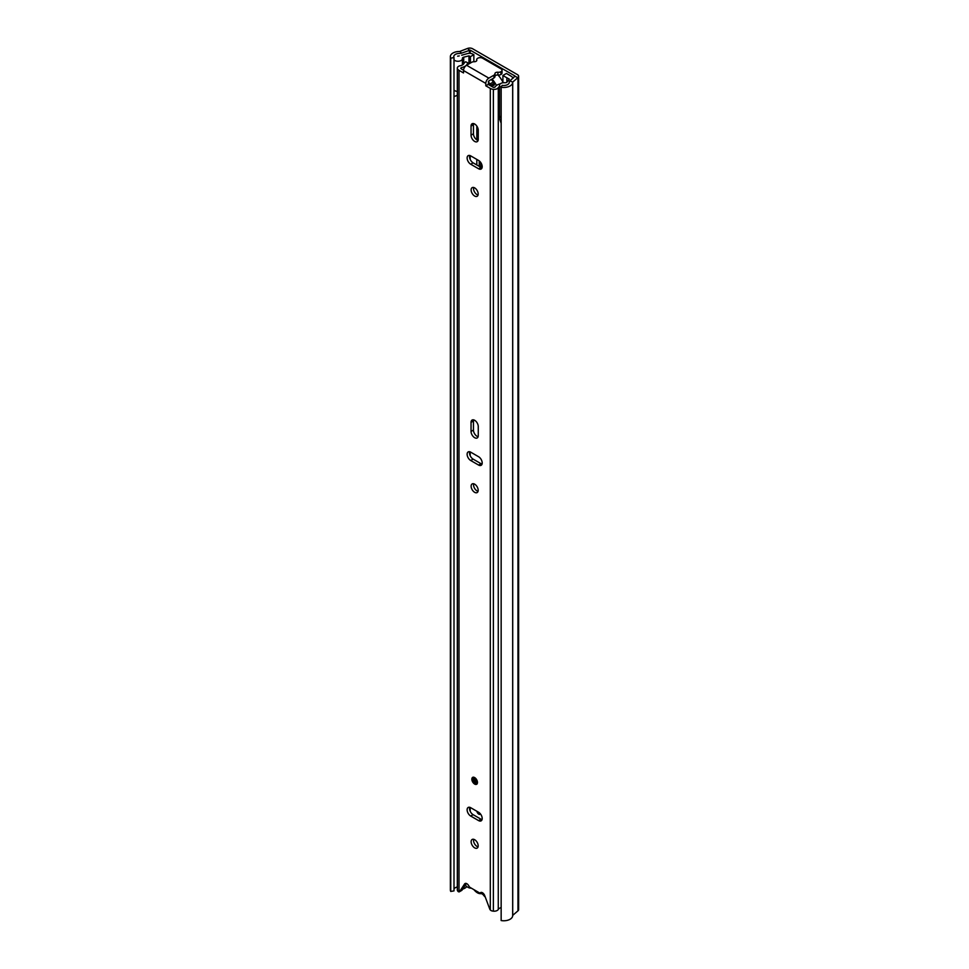 <?xml version="1.0" encoding="UTF-8"?>
<svg xmlns="http://www.w3.org/2000/svg" width="969" height="969" viewBox="0 0 969 969"><rect width="100%" height="100%" fill="white"/><g stroke="black" fill="none" stroke-linecap="round" stroke-linejoin="round"><path stroke-width="1.45" d="M479.231 160.878L479.231 166.05A2.774 1.599 -120 0 0 479.243 166.377M509.27 82.45L509.27 82.208A5.511 3.186 0 0 1 509.27 82.329A5.511 3.186 0 0 1 502.148 85.369L501.155 87.246A8.915 5.148 0 0 0 512.674 82.329A8.915 5.148 0 0 0 512.674 82.123L517.955 77.556A3.973 2.289 0 0 0 518.633 76.272A3.973 2.289 0 0 0 517.47 74.649L472.569 48.729A3.973 2.289 0 0 0 467.542 48.45L459.621 51.502A8.915 5.148 0 0 0 450.367 56.65A8.915 5.148 0 0 0 450.755 58.152L454.001 57.571L454.001 890.874L450.755 891.456L450.755 58.152M476.869 811.271A2.774 1.599 -120 0 0 478.238 813.742A2.774 1.599 -120 0 0 480.176 814.287A2.774 1.599 -120 0 0 480.491 813.996M480.745 167.237L480.745 162.526M476.821 126.091L476.821 139.875M476.821 159.425L476.821 164.972M509.27 82.208A3.634 2.095 180 0 1 509.27 82.123A3.634 2.095 180 0 1 509.888 80.948L515.072 76.042L470.171 50.122L461.668 53.113A3.634 2.095 180 0 1 459.488 53.465A5.511 3.186 0 0 0 453.771 56.65A5.511 3.186 0 0 0 454.001 57.571M518.633 76.272L518.633 909.576A3.973 2.289 0 0 1 517.955 910.86L512.674 915.39A8.915 5.148 0 0 1 512.674 915.632A8.915 5.148 0 0 1 501.155 920.55L501.155 87.246M457.307 886.974A5.511 3.186 0 0 0 454.001 889.009M450.367 56.65L450.367 889.942A8.915 5.148 0 0 0 450.755 891.456M473.962 889.675A9.302 5.366 -120 0 0 477.378 892.764A9.302 5.366 -120 0 0 480.842 893.636A3.634 2.095 60 0 1 483.543 895.186A8.951 5.172 60 0 0 485.263 897.064M465.29 885.169A8.951 5.172 -120 0 0 467.833 887.253A8.951 5.172 -120 0 0 471.188 888.076M503.662 75.97L509.319 79.131L507.15 81.977A2.265 1.308 180 0 1 506.678 82.377A2.265 1.308 180 0 1 504.704 82.74A4.421 2.556 0 0 0 500.84 83.443A4.421 2.556 0 0 0 499.544 85.26A4.421 2.556 0 0 0 501.167 87.234M499.544 85.26L499.544 115.444A4.421 2.556 0 0 0 501.155 117.406M499.604 115.844L499.604 119.054L501.155 123.245M463.727 63.845L463.727 57.183A2.265 1.308 180 0 0 462.383 58.382A2.265 1.308 180 0 0 462.383 58.491A4.421 2.556 180 0 1 462.407 58.709A4.421 2.556 180 0 1 461.111 60.514A4.421 2.556 180 0 1 454.001 59.824M454.001 90.008A4.421 2.556 0 0 0 457.307 91.413M454.001 96.04A4.361 2.519 0 0 0 454.413 96.452L457.307 95.325M513.413 77.944A2.265 1.308 180 0 0 513.255 77.811L511.147 76.224A4.53 2.616 0 0 0 510.748 75.957L506.412 73.45L502.85 75.497M502.911 80.96A38.784 22.396 60 0 1 502.245 80.875M502.911 82.777L502.911 75.594M506.884 77.762L506.908 82.22L506.884 77.762M473.853 61.737L473.865 54.664L472.472 53.961A4.53 2.616 180 0 0 467.506 53.586L461.668 55.221M494.238 84.909L493.233 85.49A38.784 22.396 60 0 1 491.259 85.03L494.129 83.37M463.727 57.183L468.984 55.851L468.984 63.857M488.267 81.662L489.926 83.976A2.265 1.308 -120 0 0 491.259 85.03M493.233 85.49A2.265 1.308 -120 0 0 493.851 85.405A2.265 1.308 -120 0 0 493.681 82.522A21.778 12.573 -120 0 0 491.331 79.47M492.107 79.022A23.244 13.421 60 0 1 496.503 85.478M473.865 54.664L470.401 56.662L470.389 63.046M502.911 82.074A23.244 13.421 -120 0 0 498.09 75.037M468.984 55.851L470.401 56.662M459.233 55.899A4.53 2.616 180 0 1 457.622 56.154M474.653 777.586A3.973 2.289 -120 0 0 472.666 777.392A3.973 2.289 -120 0 0 472.06 780.578A3.973 2.289 -120 0 0 474.653 784.066A3.973 2.289 -120 0 0 476.639 784.26A3.973 2.289 -120 0 0 477.245 781.087A3.973 2.289 -120 0 0 474.653 777.586M471.128 841.758A4.99 2.883 -120 0 0 473.308 846.773A4.99 2.883 -120 0 0 477.148 848.105A4.99 2.883 -120 0 0 478.189 845.828A4.99 2.883 -120 0 0 476.009 840.801A4.99 2.883 -120 0 0 472.157 839.469A4.99 2.883 -120 0 0 471.128 841.758M473.671 839.311A4.99 2.883 -120 0 0 473.538 840.365A4.99 2.883 -120 0 0 478.044 846.882M482.199 818.514A5.099 2.943 -120 0 0 478.589 812.264L470.728 807.722A5.099 2.943 -120 0 0 468.172 807.468A5.099 2.943 -120 0 0 467.397 811.562A5.099 2.943 -120 0 0 470.728 816.055L478.589 820.598A5.099 2.943 -120 0 0 481.133 820.852A5.099 2.943 -120 0 0 482.199 818.514M471.128 486.208A4.99 2.883 -120 0 0 473.308 491.235A4.99 2.883 -120 0 0 477.148 492.567A4.99 2.883 -120 0 0 478.189 490.29A4.99 2.883 -120 0 0 476.009 485.263A4.99 2.883 -120 0 0 472.157 483.931A4.99 2.883 -120 0 0 471.128 486.208M473.671 483.773A4.99 2.883 -120 0 0 473.538 484.827A4.99 2.883 -120 0 0 478.044 491.344M482.199 462.976A5.099 2.943 -120 0 0 478.589 456.726L470.728 452.184A5.099 2.943 -120 0 0 468.172 451.929A5.099 2.943 -120 0 0 467.397 456.024A5.099 2.943 -120 0 0 470.728 460.517L478.589 465.059A5.099 2.943 -120 0 0 481.133 465.302A5.099 2.943 -120 0 0 482.199 462.976M471.128 189.924A4.99 2.883 -120 0 0 473.308 194.951A4.99 2.883 -120 0 0 477.148 196.283A4.99 2.883 -120 0 0 478.189 194.006A4.99 2.883 -120 0 0 476.009 188.979A4.99 2.883 -120 0 0 472.157 187.647A4.99 2.883 -120 0 0 471.128 189.924M473.671 187.489A4.99 2.883 -120 0 0 473.538 188.543A4.99 2.883 -120 0 0 478.044 195.06M482.199 166.692A5.099 2.943 -120 0 0 478.589 160.442L470.728 155.9A5.099 2.943 -120 0 0 468.172 155.646A5.099 2.943 -120 0 0 467.397 159.74A5.099 2.943 -120 0 0 470.728 164.233L478.589 168.776A5.099 2.943 -120 0 0 481.133 169.018A5.099 2.943 -120 0 0 482.199 166.692M494.941 76.345A2.495 1.441 180 0 1 495.668 75.412A2.495 1.441 180 0 1 497.896 75.013A3.404 1.962 -0 0 0 500.937 74.48L501.034 71.645A3.404 1.962 -0 0 0 502.027 70.252A3.404 1.962 -0 0 0 501.034 68.872L482.598 58.225A3.404 1.962 -0 0 0 477.778 58.225L477.693 58.273A3.404 1.962 -0 0 0 476.687 59.666A3.404 1.962 -0 0 0 476.748 60.03A2.495 1.441 180 0 1 476.796 60.296A2.495 1.441 180 0 1 474.192 61.737A3.404 1.962 -0 0 0 471.649 62.319L466.561 65.262A4.312 2.483 -60 0 0 463.509 70.531L463.509 72.941L459.003 70.337A5.899 3.404 180 0 1 457.392 68.569A4.312 2.483 180 0 1 457.307 68.109A4.312 2.483 180 0 1 460.299 65.735A5.439 3.137 -0 0 0 463.824 63.688A9.072 5.233 180 0 1 465.714 61.774L468.245 63.082A5.669 3.27 180 0 0 467.07 64.281A8.842 5.111 0 0 1 461.341 67.612L460.723 68.205A2.495 1.441 180 0 0 461.414 68.956L463.521 70.168M500.258 83.867A8.842 5.111 -0 0 0 495.038 87.065L494.008 87.416A2.495 1.441 180 0 1 492.712 87.016L488.206 84.424L485.796 85.805L485.796 83.407A4.312 2.483 120 0 1 488.848 78.126L493.948 75.182A3.404 1.962 -0 0 0 494.941 73.789A3.404 1.962 -0 0 0 494.941 73.717A2.495 1.441 180 0 1 494.941 73.656A2.495 1.441 180 0 1 495.668 72.639A2.495 1.441 180 0 1 497.896 72.239A3.404 1.962 -0 0 0 500.937 71.706L501.034 71.645M469.674 807.298A5.099 2.943 -120 0 0 473.126 814.675L480.987 819.205A5.099 2.943 -120 0 0 482.041 819.629M473.611 419.868A5.099 2.943 -120 0 0 473.453 420.982L473.453 430.054A5.099 2.943 -120 0 0 478.105 436.728M469.674 451.76A5.099 2.943 -120 0 0 473.126 459.124L480.987 463.666A5.099 2.943 -120 0 0 482.041 464.09M473.611 123.584A5.099 2.943 -120 0 0 473.453 124.698L473.453 133.77A5.099 2.943 -120 0 0 478.105 140.444M469.674 155.476A5.099 2.943 -120 0 0 473.126 162.84L480.987 167.383A5.099 2.943 -120 0 0 482.041 167.807M466.392 883.51L462.007 890.16A2.265 1.308 60 0 1 461.741 890.414A2.265 1.308 60 0 1 461.414 890.523M488.206 84.424L488.848 80.899L493.948 77.956A3.404 1.962 -0 0 0 494.941 76.575A3.404 1.962 -0 0 0 494.941 76.49L494.941 73.874M471.043 422.375L471.043 431.447A5.099 2.943 -120 0 0 473.272 436.583A5.099 2.943 -120 0 0 477.208 437.952A5.099 2.943 -120 0 0 478.262 435.614L478.262 426.542A5.099 2.943 -120 0 0 476.033 421.406A5.099 2.943 -120 0 0 472.109 420.037A5.099 2.943 -120 0 0 471.043 422.375L473.453 420.982M471.043 126.091L471.043 135.163A5.099 2.943 -120 0 0 473.272 140.299A5.099 2.943 -120 0 0 477.208 141.668A5.099 2.943 -120 0 0 478.262 139.33L478.262 130.258A5.099 2.943 -120 0 0 476.033 125.122A5.099 2.943 -120 0 0 472.109 123.753A5.099 2.943 -120 0 0 471.043 126.091L473.453 124.698M501.155 907.602A5.439 3.137 0 0 0 498.272 909.479A4.312 2.483 180 0 1 493.366 911.163A5.899 3.404 180 0 1 491.186 910.654L490.302 909.976A2.265 1.308 -120 0 1 489.708 908.922L484.706 895.574A3.634 2.095 -120 0 0 480.648 892.558A3.634 2.095 -120 0 0 480.442 892.715L480.878 892.461M485.796 85.805L490.302 88.409A5.899 3.404 180 0 0 493.366 89.342A4.312 2.483 180 0 0 498.272 87.658A5.439 3.137 -0 0 1 499.544 86.447M457.307 68.109L457.307 889.93A4.312 2.483 180 0 0 457.392 890.39A5.899 3.404 180 0 0 458.276 891.65L459.003 891.904A2.265 1.308 -120 0 0 459.33 891.807A2.265 1.308 -120 0 0 459.609 891.553L462.007 890.16M480.442 892.715A2.265 1.308 -120 0 1 480.309 892.8A2.265 1.308 -120 0 1 479.183 892.691L470.135 887.471A2.265 1.308 -120 0 1 468.875 886.029A3.634 2.095 -120 0 0 465.035 883.546A3.634 2.095 -120 0 0 464.599 883.958L459.609 891.553M462.71 889.094A8.842 5.111 0 0 0 466.792 886.55M468.245 64.281L468.245 63.082M502.027 70.252L502.027 73.038A3.404 1.962 180 0 1 501.034 74.419M474.568 778.373A2.556 1.478 -120 0 0 476.324 781.947A2.556 1.478 -120 0 0 476.736 782.128M470.171 811.162L470.171 807.456M470.171 455.624L470.171 451.917M470.171 159.34L470.171 155.621M470.171 53.343L470.171 50.122M461.668 53.113L459.766 51.478M469.444 53.319L469.444 50.073L467.542 48.45M515.133 76.454L517.955 77.556L517.955 910.86M509.888 80.948L512.71 82.05L512.71 915.354M512.674 915.426L512.674 82.535M489.926 83.976L493.33 82.014M497.896 72.239L497.896 75.013M490.302 909.976L490.302 88.409M485.796 83.407L463.509 70.531M459.003 891.904L459.003 70.337M467.07 64.959L467.07 64.281M461.341 68.908L461.341 67.612M457.392 890.39L457.392 68.569M498.272 909.479L498.272 87.658M493.366 911.163L493.366 89.342M488.848 78.126L466.561 65.262M493.948 75.182L493.948 77.956M500.937 71.706L500.937 74.48M465.604 883.377L464.599 883.958M473.126 162.84L470.728 164.233M480.987 167.383L478.589 168.776M473.453 133.77L471.043 135.163M473.126 459.124L470.728 460.517M480.987 463.666L478.589 465.059M473.453 430.054L471.043 431.447M473.126 814.675L470.728 816.055M480.987 819.205L478.589 820.598M474.725 783.57A3.404 1.962 -120 0 0 477.123 782.177A3.404 1.962 -120 0 0 474.725 778.01A3.404 1.962 -120 0 0 472.315 779.403A3.404 1.962 -120 0 0 474.725 783.57M476.857 784.103A3.973 2.289 60 0 1 475.125 783.8M472.327 779.185A3.973 2.289 60 0 1 472.92 777.283M474.725 778.24A3.113 1.805 60 0 1 476.93 782.068A3.113 1.805 60 0 1 474.725 783.34A3.113 1.805 60 0 1 472.521 779.524A3.113 1.805 60 0 1 474.725 778.24M475.125 782.649A2.556 1.478 -120 0 0 476.397 782.77L474.834 778.507L473.841 778.349A2.556 1.478 -120 0 0 473.453 780.396A2.556 1.478 -120 0 0 475.125 782.649M474.725 778.301A2.556 1.478 -120 0 0 473.841 778.349M512.674 915.632L512.674 82.329M462.407 58.709L462.407 65.02M494.941 76.575L494.941 73.789M476.687 60.708L476.687 59.666M459.33 891.807L461.741 890.414M480.309 892.8L480.951 892.437M473.138 777.126C471.491 779.1 472.06 781.341 474.834 783.824L477.099 783.994"/></g></svg>
